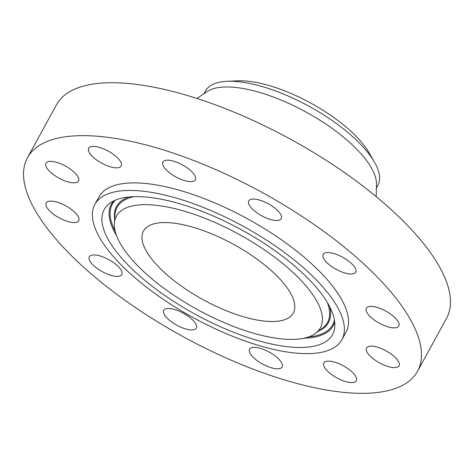 <?xml version="1.0" encoding="UTF-8"?>
<svg xmlns="http://www.w3.org/2000/svg" width="474" height="474" viewBox="0 0 474 474"><rect width="100%" height="100%" fill="white"/><g stroke="black" fill="none" stroke-linecap="round" stroke-linejoin="round"><path stroke-width="0.71" d="M394.048 327.878A18.527 6.849 -151.3 0 0 398.824 326.041A18.527 6.849 -151.3 0 0 390.564 314.066A18.527 6.849 -151.3 0 0 371.089 306.405A18.527 6.849 -151.3 0 0 366.319 308.242A18.527 6.849 -151.3 0 0 374.573 320.223A18.527 6.849 -151.3 0 0 394.048 327.878M78.903 262.874A222.347 82.209 -151.3 0 0 277.965 377.891A222.347 82.209 -151.3 0 0 417.547 371.266A222.347 82.209 -151.3 0 0 366.124 266.104A222.347 82.209 -151.3 0 0 167.067 151.088A222.347 82.209 -151.3 0 0 27.486 157.712A222.347 82.209 -151.3 0 0 78.903 262.874M417.547 371.266L446.514 318.35A222.347 82.209 -151.3 0 0 395.097 213.193A222.347 82.209 -151.3 0 0 196.035 98.177A222.347 82.209 -151.3 0 0 56.453 104.801L27.486 157.712M376.143 196.574L376.48 184.345A98.278 36.338 -151.3 0 0 352.01 144.617A98.278 36.338 -151.3 0 0 207.085 91.6L196.965 98.474M376.374 188.107L377.861 185.393A98.278 36.338 -151.3 0 0 374.413 162.019A98.278 36.338 -151.3 0 0 355.133 138.912A98.278 36.338 -151.3 0 0 227.005 81.315A98.278 36.338 -151.3 0 0 206.131 89.894A98.278 36.338 -151.3 0 0 205.455 91.002L203.968 93.716M273.539 272.663A85.397 31.574 -151.3 0 0 197.083 228.486A85.397 31.574 -151.3 0 0 143.48 231.028A85.397 31.574 -151.3 0 0 163.228 271.418A85.397 31.574 -151.3 0 0 239.678 315.589A85.397 31.574 -151.3 0 0 293.288 313.047A85.397 31.574 -151.3 0 0 273.539 272.663M374.413 162.019L369.139 152.865A87.731 32.439 -151.3 0 0 237.551 80.823L227.005 81.315M127.429 271.015A140.819 52.069 -151.3 0 0 253.501 343.857A140.819 52.069 -151.3 0 0 341.902 339.662A140.819 52.069 -151.3 0 0 309.332 273.065A140.819 52.069 -151.3 0 0 183.266 200.218A140.819 52.069 -151.3 0 0 94.865 204.413A140.819 52.069 -151.3 0 0 127.429 271.015M341.902 339.662L346.032 332.114A140.819 52.069 -151.3 0 0 313.468 265.511A140.819 52.069 -151.3 0 0 187.396 192.669A140.819 52.069 -151.3 0 0 98.995 196.864L94.865 204.413M355.376 272.668A18.527 6.849 -151.3 0 0 355.701 272.2A18.527 6.849 -151.3 0 0 343.407 257.666A18.527 6.849 -151.3 0 0 323.523 253.934A18.527 6.849 -151.3 0 0 323.197 254.402A18.527 6.849 -151.3 0 0 335.485 268.936A18.527 6.849 -151.3 0 0 355.376 272.668M281.1 215.261A18.527 6.849 -151.3 0 0 264.652 201.971A18.527 6.849 -151.3 0 0 248.743 200.881A18.527 6.849 -151.3 0 0 248.891 204.294A18.527 6.849 -151.3 0 0 265.339 217.59A18.527 6.849 -151.3 0 0 281.248 218.674A18.527 6.849 -151.3 0 0 281.1 215.261M191.129 171.049A18.527 6.849 -151.3 0 0 174.539 161.462A18.527 6.849 -151.3 0 0 162.908 162.019A18.527 6.849 -151.3 0 0 167.192 170.782A18.527 6.849 -151.3 0 0 183.782 180.363A18.527 6.849 -151.3 0 0 195.412 179.812A18.527 6.849 -151.3 0 0 191.129 171.049M109.565 151.876A18.527 6.849 -151.3 0 0 88.691 148.226A18.527 6.849 -151.3 0 0 100.316 162.375A18.527 6.849 -151.3 0 0 121.196 166.024A18.527 6.849 -151.3 0 0 109.565 151.876M58.272 162.872A18.527 6.849 -151.3 0 0 45.978 163.204A18.527 6.849 -151.3 0 0 66.182 181.335A18.527 6.849 -151.3 0 0 78.483 180.997A18.527 6.849 -151.3 0 0 58.272 162.872M50.985 201.1A18.527 6.849 -151.3 0 0 46.209 202.937A18.527 6.849 -151.3 0 0 54.469 214.912A18.527 6.849 -151.3 0 0 73.938 222.573A18.527 6.849 -151.3 0 0 78.714 220.73A18.527 6.849 -151.3 0 0 70.454 208.756A18.527 6.849 -151.3 0 0 50.985 201.1M89.657 256.31A18.527 6.849 -151.3 0 0 89.331 256.778A18.527 6.849 -151.3 0 0 101.62 271.312A18.527 6.849 -151.3 0 0 121.504 275.038A18.527 6.849 -151.3 0 0 121.836 274.576A18.527 6.849 -151.3 0 0 109.541 260.042A18.527 6.849 -151.3 0 0 89.657 256.31M163.933 313.717A18.527 6.849 -151.3 0 0 180.375 327.007A18.527 6.849 -151.3 0 0 196.289 328.097A18.527 6.849 -151.3 0 0 196.135 324.684A18.527 6.849 -151.3 0 0 179.693 311.388A18.527 6.849 -151.3 0 0 163.785 310.298A18.527 6.849 -151.3 0 0 163.933 313.717M253.904 357.929A18.527 6.849 -151.3 0 0 270.488 367.51A18.527 6.849 -151.3 0 0 282.125 366.959A18.527 6.849 -151.3 0 0 277.835 358.196A18.527 6.849 -151.3 0 0 261.251 348.615A18.527 6.849 -151.3 0 0 249.62 349.166A18.527 6.849 -151.3 0 0 253.904 357.929M335.462 377.103A18.527 6.849 -151.3 0 0 356.341 380.752A18.527 6.849 -151.3 0 0 344.711 366.603A18.527 6.849 -151.3 0 0 323.837 362.954A18.527 6.849 -151.3 0 0 335.462 377.103M386.76 366.106A18.527 6.849 -151.3 0 0 399.055 365.774A18.527 6.849 -151.3 0 0 378.844 347.643A18.527 6.849 -151.3 0 0 366.55 347.975A18.527 6.849 -151.3 0 0 386.76 366.106M105.104 208.062A130.166 48.129 -151.3 0 0 191.206 311.993A130.166 48.129 -151.3 0 0 331.658 336.019A130.166 48.129 -151.3 0 0 334.822 326.521A130.166 48.129 -151.3 0 0 241.497 229.825A130.166 48.129 -151.3 0 0 109.755 203.299A130.166 48.129 -151.3 0 0 105.104 208.062M319.565 329.187A116.266 42.992 -151.3 0 0 242.658 236.348A116.266 42.992 -151.3 0 0 117.202 214.894A116.266 42.992 -151.3 0 0 114.376 223.378A116.266 42.992 -151.3 0 0 197.735 309.747A116.266 42.992 -151.3 0 0 315.411 333.441A116.266 42.992 -151.3 0 0 319.565 329.187M334.448 320.146A125.622 46.446 28.7 0 1 331.836 326.231A125.622 46.446 28.7 0 1 308.521 336.961M115.123 231.081A125.622 46.446 28.7 0 1 113.197 202.748A125.622 46.446 28.7 0 1 115.318 200.176M334.703 321.982A126.475 46.76 28.7 0 1 332.327 327.113A126.475 46.76 28.7 0 1 304.024 338.205M116.497 235.537A126.475 46.76 28.7 0 1 112.202 202.789A126.475 46.76 28.7 0 1 113.636 200.946M318.895 330.87A120.817 44.669 -151.3 0 0 327.653 323.872A120.817 44.669 -151.3 0 0 329.768 306.868M129.029 196.965A120.817 44.669 -151.3 0 0 117.38 205.106A120.817 44.669 -151.3 0 0 114.667 219.059M114.376 223.378L114.957 214.74A119.958 44.355 28.7 0 1 117.872 205.989A119.958 44.355 28.7 0 1 134.053 196.651M327.327 302.465A119.958 44.355 28.7 0 1 326.657 323.908A119.958 44.355 28.7 0 1 322.373 328.298L315.411 333.441"/></g></svg>
